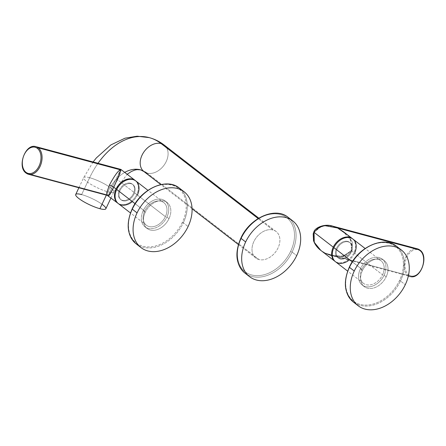 <?xml version="1.0" encoding="UTF-8"?>
<svg xmlns="http://www.w3.org/2000/svg" width="446" height="446" viewBox="0 0 446 446"><rect width="100%" height="100%" fill="white"/><g stroke="black" fill="none" stroke-linecap="round" stroke-linejoin="round"><path stroke-width="0.33" stroke-dasharray="2.23 1.67" d="M147.124 173.12A40.508 26.844 -75 0 0 140.579 169.842A40.508 26.844 105 0 1 147.124 173.12A16.68 12.036 127.7 0 0 165.048 163.71A16.68 12.036 127.7 0 0 164.334 145.156A16.68 12.036 -52.3 0 1 165.048 163.71A16.68 12.036 -52.3 0 1 147.124 173.12L258.942 259.522A16.68 12.036 127.7 0 0 276.866 250.111A16.68 12.036 127.7 0 0 276.152 231.558A16.68 12.036 127.7 0 0 272.963 229.997L258.15 218.551L272.963 229.997A16.68 12.036 127.7 0 0 255.04 239.402A16.68 12.036 127.7 0 0 255.753 257.955A16.68 12.036 127.7 0 0 258.942 259.522L147.124 173.12A16.68 12.036 -52.3 0 1 143.935 171.554M98.02 163.292A73.869 48.943 -75 0 0 89.646 177.709A16.68 3.339 -154.6 0 1 106.154 184.889A16.68 3.339 -154.6 0 1 113.847 191.925A16.68 3.339 -154.6 0 1 107.915 191.83A40.508 26.844 105 0 1 124.729 172.396A40.508 26.844 -75 0 0 107.915 191.83A16.68 3.339 -154.6 0 1 91.408 184.65A16.68 3.339 -154.6 0 1 83.709 177.614A16.68 3.339 -154.6 0 1 89.646 177.709A73.869 48.943 105 0 1 149.209 137.619M75.697 194.489A16.68 3.339 -154.6 0 1 81.635 194.584A16.68 3.339 -154.6 0 1 102.011 204.257M89.646 177.709A16.68 3.339 25.4 0 0 83.709 177.614A16.68 3.339 25.4 0 0 91.408 184.65A16.68 3.339 25.4 0 0 107.915 191.83L106.349 195.125L107.915 191.83A16.68 3.339 25.4 0 0 113.847 191.925A16.68 3.339 25.4 0 0 106.154 184.889A16.68 3.339 25.4 0 0 89.646 177.709L81.635 194.584L89.646 177.709M81.635 194.584A16.68 3.339 -154.6 0 1 98.142 201.759A16.68 3.339 -154.6 0 1 105.836 208.795M288.144 217.336A35.267 25.455 -52.3 0 1 292.091 252.074L296.685 255.625L292.091 252.074A35.267 25.455 -52.3 0 1 245.016 273.147A35.267 25.455 127.7 0 0 292.091 252.074A35.267 25.455 127.7 0 0 288.144 217.336M241.264 238.147A34.125 24.63 127.7 0 0 251.611 274.959A34.125 24.63 127.7 0 0 290.641 251.371A34.125 24.63 127.7 0 0 280.294 214.554A34.125 24.63 127.7 0 0 241.264 238.147A34.125 24.63 -52.3 0 1 280.294 214.554A34.125 24.63 -52.3 0 1 290.641 251.371L292.091 252.074L290.641 251.371A34.125 24.63 -52.3 0 1 251.611 274.959A34.125 24.63 -52.3 0 1 241.264 238.147M258.942 259.522A16.68 12.036 -52.3 0 1 253.885 241.526A16.68 12.036 -52.3 0 1 272.963 229.997A16.68 12.036 -52.3 0 1 278.02 247.987A16.68 12.036 -52.3 0 1 258.942 259.522M240.857 238.136L241.197 238.131L240.857 238.136M136.755 194.534A14.294 10.319 -52.3 0 1 118 203.315A14.294 10.319 127.7 0 0 136.755 194.534L117.543 179.688C113.111 188.552 110.062 193.703 108.4 195.136L108.473 195.967L108.4 195.136L120.414 169.831L116.094 178.98L117.543 179.688L136.755 194.534A14.294 10.319 127.7 0 0 135.472 180.708A14.294 10.319 -52.3 0 1 136.755 194.534M130.466 183.222A9.645 6.963 127.7 0 0 119.433 189.89A9.645 6.963 127.7 0 0 122.36 200.299A9.645 6.963 127.7 0 0 133.393 193.631A9.645 6.963 127.7 0 0 130.466 183.222L131.113 183.724A9.645 6.963 127.7 0 0 120.08 190.392A9.645 6.963 127.7 0 0 123.007 200.8A9.645 6.963 127.7 0 0 134.04 194.133A9.645 6.963 127.7 0 0 131.113 183.724A9.645 6.963 127.7 0 0 120.749 189.165A9.645 6.963 127.7 0 0 121.161 199.892A9.645 6.963 127.7 0 0 123.007 200.8L122.36 200.299A9.645 6.963 -52.3 0 1 120.515 199.395A9.645 6.963 -52.3 0 1 120.102 188.664A9.645 6.963 -52.3 0 1 130.466 183.222A9.645 6.963 -52.3 0 1 132.311 184.131A9.645 6.963 -52.3 0 1 132.724 194.857A9.645 6.963 -52.3 0 1 122.36 200.299L123.007 200.8A9.645 6.963 127.7 0 0 133.371 195.359A9.645 6.963 127.7 0 0 132.958 184.627A9.645 6.963 127.7 0 0 131.113 183.724L130.466 183.222M121.067 169.564L120.66 172.245L117.543 179.688L116.094 178.98L108.4 195.136L26.203 173.126L108.4 195.136L107.28 195.376L108.4 195.136C110.039 193.737 113.089 188.591 117.543 179.688L120.665 172.24L121.067 169.564M35.909 146.662A14.294 9.472 -75 0 0 23.638 156.178A14.294 9.472 -75 0 0 26.203 173.126A14.294 9.472 105 0 1 23.638 156.178A14.294 9.472 105 0 1 35.909 146.662M168.989 218.674A16.396 11.83 -52.3 0 1 150.241 230.008A16.396 11.83 -52.3 0 1 145.268 212.318A16.396 11.83 -52.3 0 1 164.016 200.984A16.396 11.83 -52.3 0 1 168.989 218.674L166.899 217.057A16.396 11.83 127.7 0 0 161.931 199.373A16.396 11.83 127.7 0 0 143.183 210.707A16.396 11.83 127.7 0 0 148.15 228.391A16.396 11.83 127.7 0 0 166.899 217.057A16.396 11.83 -52.3 0 1 145.017 226.852A16.396 11.83 -52.3 0 1 143.183 210.707L145.268 212.318A16.396 11.83 127.7 0 0 147.108 228.469A16.396 11.83 127.7 0 0 168.989 218.674A16.396 11.83 127.7 0 0 167.155 202.523A16.396 11.83 127.7 0 0 145.268 212.318L143.183 210.707A16.396 11.83 -52.3 0 1 165.065 200.912A16.396 11.83 -52.3 0 1 166.899 217.057L168.989 218.674M135.801 180.948A14.294 10.319 -52.3 0 1 137.401 195.03L165.382 216.65A14.294 10.319 127.7 0 0 163.782 202.568A14.294 10.319 127.7 0 0 144.699 211.114L135.082 203.683L144.699 211.114A14.294 10.319 127.7 0 0 146.299 225.197A14.294 10.319 127.7 0 0 165.382 216.65L137.401 195.03A14.294 10.319 -52.3 0 1 132.351 201.57M137.401 195.03A14.294 10.319 -52.3 0 1 118.318 203.577M165.382 216.65A14.294 10.319 -52.3 0 1 149.031 226.535A14.294 10.319 -52.3 0 1 144.699 211.114A14.294 10.319 -52.3 0 1 161.051 201.23A14.294 10.319 -52.3 0 1 165.382 216.65M182.319 222.359A34.504 24.904 -52.3 0 1 142.859 246.209A34.504 24.904 -52.3 0 1 132.395 208.99A34.504 24.904 -52.3 0 1 171.861 185.135A34.504 24.904 -52.3 0 1 182.319 222.359L183.289 222.827A35.267 25.455 -52.3 0 1 136.214 243.901A35.267 25.455 127.7 0 0 183.289 222.827L188.095 226.54L183.289 222.827A35.267 25.455 127.7 0 0 179.337 188.089A35.267 25.455 -52.3 0 1 183.289 222.827L182.319 222.359A34.504 24.904 -52.3 0 1 142.859 246.209A34.504 24.904 -52.3 0 1 132.395 208.99A34.504 24.904 -52.3 0 1 171.861 185.135A34.504 24.904 -52.3 0 1 182.319 222.359M352.658 238.878A14.294 10.319 -52.3 0 1 353.946 252.698A14.294 10.319 -52.3 0 1 335.191 261.484A14.294 10.319 127.7 0 0 353.946 252.698A14.294 10.319 127.7 0 0 352.658 238.878M339.545 258.468A9.645 6.963 127.7 0 0 350.578 251.8A9.645 6.963 127.7 0 0 347.651 241.392A9.645 6.963 127.7 0 0 336.624 248.06A9.645 6.963 127.7 0 0 339.545 258.468L340.192 258.964A9.645 6.963 127.7 0 0 351.225 252.297A9.645 6.963 127.7 0 0 348.304 241.894A9.645 6.963 127.7 0 0 337.271 248.561A9.645 6.963 127.7 0 0 340.192 258.964A9.645 6.963 127.7 0 0 350.562 253.523A9.645 6.963 127.7 0 0 350.143 242.797A9.645 6.963 127.7 0 0 348.304 241.894L347.651 241.392A9.645 6.963 -52.3 0 1 349.497 242.295A9.645 6.963 -52.3 0 1 349.909 253.027A9.645 6.963 -52.3 0 1 339.545 258.468A9.645 6.963 -52.3 0 1 337.7 257.559A9.645 6.963 -52.3 0 1 337.288 246.833A9.645 6.963 -52.3 0 1 347.651 241.392L348.304 241.894A9.645 6.963 127.7 0 0 337.934 247.335A9.645 6.963 127.7 0 0 338.352 258.061A9.645 6.963 127.7 0 0 340.192 258.964L339.545 258.468M332.777 226.167L322.296 225.899L314.246 232.054C312.378 241.643 316.158 248.729 325.586 253.306L331.322 255.38L342.896 256.171L352.251 250.139A3.429 0.686 25.4 0 0 351.03 250.117C352.039 247.123 352.189 244.759 351.481 243.02L349.965 239.257L343.141 231.507L350.623 240.015L351.649 250.925L353.946 252.698L351.649 250.925C346.258 259.823 333.586 257.414 325.586 253.306L320.769 250.357M408.653 274.792A13.536 8.97 -75 0 0 421.754 268.542A13.536 8.97 -75 0 0 420.032 250.836A13.536 8.97 -75 0 0 406.93 257.086A13.536 8.97 -75 0 0 408.653 274.792A13.536 8.97 105 0 1 406.93 257.086A13.536 8.97 105 0 1 420.032 250.836A0.764 0.552 127.7 0 0 419.942 250.083A0.764 0.552 -52.3 0 1 420.032 250.836A13.536 8.97 105 0 1 421.754 268.542A13.536 8.97 105 0 1 408.653 274.792A0.764 0.552 -52.3 0 1 407.783 275.321A14.294 9.472 105 0 1 405.224 258.379A14.294 9.472 105 0 1 417.489 248.857A14.294 9.472 -75 0 0 405.224 258.379A14.294 9.472 -75 0 0 407.783 275.321L325.586 253.306L407.783 275.321A0.764 0.552 127.7 0 0 408.653 274.792M408.341 276.007L331.322 255.38L341.853 256.071L345.84 254.906L348.337 253.417L351.03 250.117A3.429 0.686 25.4 0 0 351.649 250.925A3.429 0.686 -154.6 0 1 351.03 250.117A3.429 0.686 -154.6 0 1 352.251 250.139L352.312 242.044L347.757 235.075L352.312 242.044L352.251 250.139L342.896 256.171L331.322 255.38L325.586 253.306L320.797 250.373M410.091 276.475A14.294 9.472 105 0 1 407.783 275.321A14.294 9.472 -75 0 0 408.397 275.745M331.785 255.781L342.768 256.712L351.649 250.925L350.64 240.043L343.186 231.541M332.749 226.161L322.296 225.899L314.246 232.054C312.378 241.643 316.158 248.729 325.586 253.306M314.246 232.054L313.839 232.048M362.453 270.488A16.396 11.83 -52.3 0 1 381.207 259.154A16.396 11.83 -52.3 0 1 386.175 276.838A16.396 11.83 -52.3 0 1 367.426 288.172A16.396 11.83 -52.3 0 1 362.453 270.488L360.368 268.871A16.396 11.83 127.7 0 0 365.341 286.561A16.396 11.83 127.7 0 0 384.09 275.227A16.396 11.83 127.7 0 0 379.117 257.543A16.396 11.83 127.7 0 0 360.368 268.871A16.396 11.83 -52.3 0 1 382.25 259.076A16.396 11.83 -52.3 0 1 384.09 275.227L386.175 276.838A16.396 11.83 127.7 0 0 384.34 260.693A16.396 11.83 127.7 0 0 362.453 270.488A16.396 11.83 127.7 0 0 364.293 286.639A16.396 11.83 127.7 0 0 386.175 276.838L384.09 275.227A16.396 11.83 -52.3 0 1 362.202 285.022A16.396 11.83 -52.3 0 1 360.368 268.871L362.453 270.488M352.987 239.117A14.294 10.319 -52.3 0 1 354.592 253.2A14.294 10.319 -52.3 0 1 349.536 259.739M382.573 274.82A14.294 10.319 127.7 0 0 380.968 260.737A14.294 10.319 127.7 0 0 361.884 269.278L352.268 261.847L361.884 269.278A14.294 10.319 127.7 0 0 363.484 283.366A14.294 10.319 127.7 0 0 382.573 274.82L354.592 253.2L382.573 274.82A14.294 10.319 -52.3 0 1 366.222 284.704A14.294 10.319 -52.3 0 1 361.884 269.278A14.294 10.319 -52.3 0 1 378.236 259.394A14.294 10.319 -52.3 0 1 382.573 274.82M354.592 253.2A14.294 10.319 -52.3 0 1 335.503 261.741M349.586 267.154A34.504 24.904 -52.3 0 1 389.046 243.304A34.504 24.904 -52.3 0 1 399.51 280.528A34.504 24.904 -52.3 0 1 360.045 304.378A34.504 24.904 -52.3 0 1 349.586 267.154A34.504 24.904 -52.3 0 1 389.046 243.304A34.504 24.904 -52.3 0 1 399.51 280.528A34.504 24.904 -52.3 0 1 360.045 304.378A34.504 24.904 -52.3 0 1 349.586 267.154M396.527 246.259A35.267 25.455 -52.3 0 1 400.48 280.997L405.28 284.71L400.48 280.997A35.267 25.455 -52.3 0 1 353.399 302.07A35.267 25.455 127.7 0 0 400.48 280.997L399.51 280.528L400.48 280.997A35.267 25.455 127.7 0 0 396.527 246.259M255.753 257.955L238.404 244.553M192.064 208.739L160.828 184.605M276.152 231.558L258.803 218.155M78.886 187.772L83.709 177.614L93.103 161.976M110.998 197.918L113.847 191.925L127.16 174.275M146.299 225.197L130.466 212.959M163.782 202.568L147.949 190.336M147.108 228.469L145.017 226.852M165.065 200.912L167.155 202.523M120.515 199.395L121.161 199.892M132.311 184.131L132.958 184.627M380.968 260.737L365.135 248.5M363.484 283.366L347.651 271.129M384.34 260.693L382.25 259.076M362.202 285.022L364.293 286.639M349.497 242.295L350.143 242.797M337.7 257.559L338.352 258.061"/><path stroke-width="0.67" d="M160.828 184.605L143.935 171.554A16.68 12.036 -52.3 0 1 143.222 153A16.68 12.036 -52.3 0 1 161.145 143.595L258.15 218.551L161.145 143.595A16.68 12.036 -52.3 0 1 164.334 145.156A16.68 12.036 127.7 0 0 161.145 143.595A16.68 12.036 127.7 0 0 143.222 153A16.68 12.036 127.7 0 0 143.935 171.554A16.68 12.036 127.7 0 0 147.124 173.12M127.16 174.275L131.419 171.476L134.837 170.077L137.034 169.619L140.579 169.842A40.508 26.844 -75 0 0 124.729 172.396A40.508 26.844 105 0 1 140.579 169.842L143.935 171.554M93.103 161.976L96.342 157.929L110.876 144.917L125.014 138.193L137.139 136.203L149.209 137.619A73.869 48.943 105 0 1 161.145 143.595A73.869 48.943 -75 0 0 149.209 137.619A73.869 48.943 -75 0 0 98.02 163.292M102.011 204.257A16.68 3.339 -154.6 0 1 99.904 208.7A16.68 3.339 -154.6 0 1 78.702 198.409A16.68 3.339 -154.6 0 1 81.635 194.584M110.998 197.918L105.836 208.795A16.68 3.339 -154.6 0 1 99.904 208.7L106.349 195.125L99.904 208.7A16.68 3.339 -154.6 0 1 83.396 201.525A16.68 3.339 -154.6 0 1 75.697 194.489L78.886 187.772M296.685 255.625A35.267 25.455 127.7 0 0 285.992 217.576A35.267 25.455 127.7 0 0 245.657 241.955A35.267 25.455 127.7 0 0 256.35 280.004A35.267 25.455 127.7 0 0 296.685 255.625A35.267 25.455 127.7 0 0 292.738 220.887A35.267 25.455 127.7 0 0 245.657 241.955L241.063 238.409A35.267 25.455 -52.3 0 1 288.144 217.336A35.267 25.455 127.7 0 0 241.063 238.409L245.657 241.955A35.267 25.455 127.7 0 0 249.609 276.698A35.267 25.455 127.7 0 0 296.685 255.625M292.738 220.887L288.144 217.336C275.266 206.437 249.76 217.971 240.857 238.136C234.473 253.105 235.856 264.773 245.016 273.147A35.267 25.455 -52.3 0 1 241.063 238.409L240.857 238.136L241.063 238.409A35.267 25.455 127.7 0 0 245.016 273.147L249.609 276.698M118 203.315A14.294 10.319 -52.3 0 1 116.071 188.993A14.294 10.319 -52.3 0 1 135.472 180.708A14.294 10.319 127.7 0 0 135.155 180.446A14.294 10.319 127.7 0 0 116.071 188.993A14.294 10.319 127.7 0 0 117.672 203.075A14.294 10.319 127.7 0 0 118 203.315M117.672 203.075L107.28 195.376L106.672 192.906L109.409 185.101L106.672 192.906L107.28 195.376L28.511 174.28L26.058 173.054A0.764 0.552 -52.3 0 1 25.968 172.301A13.536 8.97 -75 0 0 39.07 166.051A13.536 8.97 -75 0 0 37.347 148.345A0.764 0.552 -52.3 0 1 38.217 147.816A14.294 9.472 105 0 1 40.776 164.758A14.294 9.472 105 0 1 28.511 174.28A14.294 9.472 105 0 1 26.203 173.126A0.764 0.552 -52.3 0 1 26.058 173.054C16.77 166.832 25.444 143.094 35.909 146.662A14.294 9.472 105 0 1 38.217 147.816A0.764 0.552 127.7 0 0 37.347 148.345A13.536 8.97 -75 0 0 24.246 154.595A13.536 8.97 -75 0 0 25.968 172.301A13.536 8.97 105 0 1 24.246 154.595A13.536 8.97 105 0 1 37.347 148.345A13.536 8.97 105 0 1 39.07 166.051A13.536 8.97 105 0 1 25.968 172.301A0.764 0.552 127.7 0 0 26.203 173.126A14.294 9.472 -75 0 0 28.511 174.28A14.294 9.472 -75 0 0 40.776 164.758A14.294 9.472 -75 0 0 38.217 147.816L120.414 169.831L38.217 147.816A14.294 9.472 -75 0 0 35.909 146.662L120.649 169.352L120.414 169.831C118.095 170.69 114.427 175.78 109.409 185.101A3.429 0.686 -154.6 0 1 113.775 187.214L109.961 194.389L108.473 195.967L109.961 194.389L113.775 187.214L116.071 188.993L113.775 187.214C118.101 177.564 120.314 171.766 120.414 169.831L121.067 169.564L135.155 180.446M109.409 185.101C114.427 175.78 118.095 170.69 120.414 169.831C120.314 171.766 118.101 177.564 113.775 187.214A3.429 0.686 25.4 0 0 109.409 185.101M120.649 169.352L120.414 169.831L121.067 169.564L120.649 169.352M132.351 201.57A14.294 10.319 -52.3 0 1 118.318 203.577A14.294 10.319 -52.3 0 1 116.718 189.489A14.294 10.319 -52.3 0 1 133.07 179.61A14.294 10.319 -52.3 0 1 137.401 195.03M130.466 212.959L118.318 203.577A14.294 10.319 -52.3 0 1 116.718 189.489L135.082 203.683L116.718 189.489A14.294 10.319 -52.3 0 1 135.801 180.948L147.949 190.336M188.095 226.54A35.267 25.455 -52.3 0 1 147.76 250.92A35.267 25.455 -52.3 0 1 137.067 212.876A35.267 25.455 -52.3 0 1 177.402 188.491A35.267 25.455 -52.3 0 1 188.095 226.54A35.267 25.455 127.7 0 0 184.142 191.802A35.267 25.455 127.7 0 0 137.067 212.876A35.267 25.455 127.7 0 0 141.014 247.614A35.267 25.455 127.7 0 0 188.095 226.54M184.142 191.802L179.337 188.089C166.598 177.252 141.047 188.764 132.127 208.984C125.75 223.964 127.11 235.605 136.214 243.901A35.267 25.455 -52.3 0 1 132.261 209.163L137.067 212.876L132.261 209.163A35.267 25.455 -52.3 0 1 179.337 188.089A35.267 25.455 127.7 0 0 132.261 209.163L132.261 209.163A35.267 25.455 127.7 0 0 136.214 243.901L141.014 247.614M320.797 250.373L314.257 242.323L314.045 232.316L333.257 247.156A14.294 10.319 127.7 0 0 334.857 261.245A14.294 10.319 127.7 0 0 335.191 261.484A14.294 10.319 -52.3 0 1 333.257 247.156A14.294 10.319 -52.3 0 1 352.658 238.878A14.294 10.319 127.7 0 0 352.34 238.616A14.294 10.319 127.7 0 0 333.257 247.156L314.045 232.316C320.289 224.845 328.139 223.407 337.605 228.001L343.141 231.507L337.605 228.001L332.749 226.161C324.733 223.312 314.614 227.767 313.839 232.048L314.246 232.054M408.397 275.745A14.294 9.472 -75 0 0 410.091 276.475C420.556 280.038 429.23 256.299 419.942 250.083A0.764 0.552 127.7 0 0 419.798 250.011A0.764 0.552 -52.3 0 1 419.942 250.083L417.489 248.857A14.294 9.472 105 0 1 419.798 250.011L337.6 228.001L419.798 250.011A14.294 9.472 105 0 1 422.362 266.959A14.294 9.472 105 0 1 410.091 276.475A14.294 9.472 -75 0 0 422.362 266.959A14.294 9.472 -75 0 0 419.798 250.011A14.294 9.472 -75 0 0 417.489 248.857L332.749 226.161L337.6 228.001L347.757 235.075L337.6 228.001L324.738 225.62L318.489 227.594L314.045 232.316L313.839 232.048L314.257 242.323L320.769 250.357L334.857 261.245M343.141 231.507L352.34 238.616M325.586 253.306L331.785 255.781M349.536 259.739A14.294 10.319 -52.3 0 1 335.503 261.741A14.294 10.319 -52.3 0 1 333.903 247.658A14.294 10.319 -52.3 0 1 350.255 237.774A14.294 10.319 -52.3 0 1 354.592 253.2M347.651 271.129L335.503 261.741A14.294 10.319 -52.3 0 1 333.903 247.658L352.268 261.847L333.903 247.658A14.294 10.319 -52.3 0 1 352.987 239.117L365.135 248.5M354.252 271.04A35.267 25.455 -52.3 0 1 394.587 246.66A35.267 25.455 -52.3 0 1 405.28 284.71A35.267 25.455 -52.3 0 1 364.945 309.089A35.267 25.455 -52.3 0 1 354.252 271.04L349.452 267.332A35.267 25.455 -52.3 0 1 396.527 246.259A35.267 25.455 127.7 0 0 349.452 267.332L354.252 271.04A35.267 25.455 127.7 0 0 358.205 305.783A35.267 25.455 127.7 0 0 405.28 284.71A35.267 25.455 127.7 0 0 401.328 249.966A35.267 25.455 127.7 0 0 354.252 271.04M401.328 249.966L396.527 246.259C383.789 235.421 358.233 246.933 349.313 267.148L349.313 267.148C342.935 282.134 344.301 293.775 353.399 302.07A35.267 25.455 -52.3 0 1 349.452 267.332A35.267 25.455 127.7 0 0 353.399 302.07L358.205 305.783M238.404 244.553L192.064 208.739M258.803 218.155L164.334 145.156C159.768 141.627 154.729 139.113 149.209 137.619M408.341 276.007L410.091 276.475M320.769 250.357C317.39 247.831 314.971 244.603 313.521 240.689L313.181 233.877L313.839 232.048"/></g></svg>
